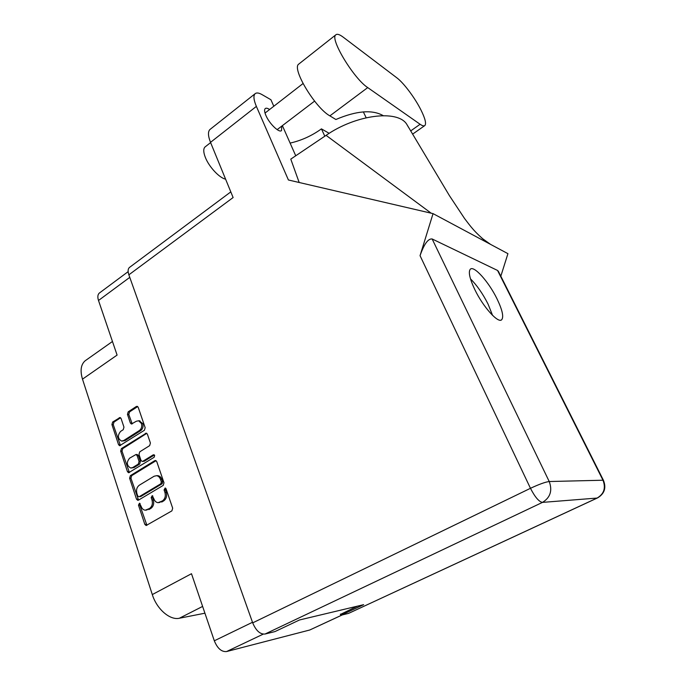 <?xml version="1.0" encoding="UTF-8"?>
<svg xmlns="http://www.w3.org/2000/svg" width="686" height="686" viewBox="0 0 686 686"><rect width="100%" height="100%" fill="white"/><g stroke="black" fill="none" stroke-linecap="round" stroke-linejoin="round"><path stroke-width="1.03" d="M122.211 441.072L125.006 440.609L140.75 430.559C142.834 428.887 143.511 426.581 142.774 423.639L139.224 420.801M139.438 430.482C141.522 428.81 142.199 426.503 141.462 423.554L138.641 420.758L136.308 421.255L131.42 424.042L130.366 423.005L127.467 414.378L128.213 411.814L136.308 406.506L137.209 406.326L138.22 407.347L145.166 427.67L144.403 430.268L119.63 445.728L118.549 444.665L111.921 424.548L112.658 422.01L120.067 417.525L121.096 418.546L123.96 427.146L123.223 429.71L120.625 431.383C117.392 435.404 117.692 438.62 121.508 441.047L123.669 440.558L139.438 430.482L140.75 430.559M154.659 455.47L153.278 454.818L142.911 461.232L142.113 461.412L140.964 460.306L138.992 454.432L139.747 451.834L149.651 445.643L150.414 443.027L147.396 434.195L146.307 433.132L121.422 448.567L120.676 451.122L127.442 471.642L128.599 472.748L154.118 457.305L154.659 455.47M263.227 634.138L226.56 651.554L309.746 630.005L342.108 614.973M357.492 606.141L340.47 614.399M154.77 460.658L130.366 475.655L129.611 478.228L136.514 499.168L137.749 500.317L138.452 500.154L163.208 485.405L163.988 482.764L156.751 461.592L155.585 460.478L154.77 460.658L156.082 460.683L131.695 475.647L130.94 478.219L138.555 500.094M141.187 506.474L139.498 503.19L138.478 505.128L144.806 524.336L146.127 525.527L171.894 510.873L172.683 508.215L166.046 488.784L165.163 487.978L164.083 489.95L164.932 492.445C165.866 496.141 165.026 498.954 162.436 500.909L158.029 502.684C156.134 502.418 154.77 501.174 153.938 498.936L152.223 495.644L151.177 497.599L152.009 500.077C152.918 503.756 152.095 506.551 149.539 508.472L145.269 510.213C143.374 509.972 142.019 508.729 141.187 506.474M129.774 277.367L98.501 300.477L117.092 355.082L82.492 379.152L152.301 594.573L191.488 573.719L214.315 640.793L252.491 622.288M204.925 613.198L179.372 618.24C169.974 620.496 156.768 609.108 152.301 594.573M82.492 379.152C80.005 370.714 80.871 364.6 85.09 360.827L86.05 360.141M146.144 510.17L147.473 509.681M152.789 495.927L152.498 497.556L153.33 500.034C154.239 503.695 153.415 506.491 150.86 508.403L148.802 509.612M158.946 502.641L160.335 502.135M165.712 488.243L165.386 489.915L166.244 492.411C167.17 496.098 166.338 498.911 163.748 500.857L161.656 502.083M140.073 503.481L139.807 505.067L146.924 525.287M137.757 496.072L139.112 496.758L160.807 483.784L161.356 481.941L160.464 479.325C159.666 477.207 158.372 475.99 156.579 475.69L154.084 476.255L139.335 485.173C136.831 487.103 136.017 489.873 136.9 493.483L137.757 496.072M156.965 475.69L157.891 475.681C159.684 475.981 160.978 477.199 161.776 479.317L162.659 481.924L162.119 483.767L140.441 496.715M129.405 472.543L122.014 451.156L120.676 451.122M146.804 433.346L122.751 448.601L122.014 451.156M142.396 461.412L144.232 461.249L154.376 454.981M129.603 458.179C126.284 462.313 126.644 465.588 130.666 468.015L132.707 467.543L138.315 464.07L139.078 461.481L137.106 455.607L135.974 454.518L129.603 458.179M131.378 468.015L134.036 467.552L132.707 467.543M137.029 454.544L138.426 455.633L140.398 461.498L139.635 464.088L134.036 467.552M137.706 406.566L129.534 411.917L128.788 414.473L132.226 423.888M120.59 417.774L113.987 422.087L113.259 424.625L120.436 445.54M98.501 300.477C97.421 297.072 97.678 294.611 99.273 293.111L99.642 292.836M226.56 651.554C221.535 652.009 217.453 648.424 214.315 640.793M342.323 614.913L309.746 630.005M420.106 124.269C422.439 125.881 424.051 126.293 424.917 125.487C426.418 123.514 425.106 118.361 420.99 110.043C415.013 98.038 403.745 82.937 396.834 77.818L343.189 37.147C339.544 34.403 337.066 33.657 335.754 34.892C329.632 38.759 353.907 78.787 367.73 87.594L420.106 124.269L410.657 130.94M225.583 179.14C219.511 178.068 209.016 166.878 205.354 157.428C203.365 152.309 203.245 148.845 204.968 147.018L205.371 146.701M269.598 109.503C267.531 108.156 266.057 107.856 265.182 108.62C264.204 109.709 264.444 111.981 265.911 115.445C269.358 123.746 279.339 133.298 281.534 130.529L281.723 126.138M474.832 289.629C483.09 306.908 498.233 323.681 501.68 319.753C503.91 316.923 502.349 309.935 496.981 298.779C488.844 282.006 474.035 265.319 470.347 269.178C468.152 271.793 469.644 278.61 474.832 289.629M470.485 278.859C476.916 285.265 482.773 293.659 488.038 304.052L492.565 315.38M299.105 63.815L298.642 64.184C291.661 68.763 315.346 107.985 329.88 115.865L335.874 119.501C356.531 110.72 372.309 109.434 383.208 115.642M597.309 498.019L348.625 613.361L597.137 498.053L542.472 502.392L265.002 634.044C260.105 634.396 255.998 630.674 252.697 622.862L128.865 274.82L233.12 197.542L210.516 142.354C208.03 136.017 207.815 131.746 209.89 129.551L210.37 129.165M329.177 133.333L321.442 128.874L324.804 136.205M209.89 129.551L255.038 93.776C256.461 92.49 258.793 92.773 262.026 94.608L270.919 99.736L273.8 106.244M255.038 93.776C253.237 95.783 253.683 99.984 256.375 106.39L288.412 179.989L433.046 213.629L507.932 253.666L500.823 276.192M299.173 182.493L290.778 159.118L326.082 135.348C355.717 114.751 397.04 109.546 406.549 123.943L408.47 127.227M295.735 155.782L282.383 125.641M340.367 614.124L340.813 615.291L348.625 613.361M128.865 274.82C127.716 271.382 127.896 268.938 129.405 267.489L129.757 267.223M265.002 634.044L274.975 631.583L299.508 619.973L363.64 604.675L340.813 615.291M433.046 213.629L420.046 255.664C424.111 244.045 428.141 238.479 432.146 238.968L497.547 270.447L498.619 271.81M321.442 128.874C311.804 135.811 301.36 140.553 290.109 143.091M490.55 244.37L481.941 238.222M431.185 213.2L326.082 135.348M366.161 117.752L363.348 111.887M154.221 454.844L153.278 454.818M150.86 508.403L149.539 508.472M153.33 500.034L152.009 500.077M152.498 497.556L151.177 497.599M163.748 500.857L162.436 500.909M166.244 492.411L164.932 492.445M165.386 489.915L164.083 489.95M146.135 524.25L144.806 524.336M139.807 505.067L138.478 505.128M131.695 475.647L130.366 475.655M137.843 499.125L136.514 499.168M130.94 478.219L129.611 478.228M162.119 483.767L160.807 483.784M162.659 481.924L161.356 481.941M161.776 479.317L160.464 479.325M128.771 471.642L127.442 471.642M122.751 448.601L121.422 448.567M146.761 433.38L145.441 433.312M144.232 461.249L142.911 461.232M139.635 464.088L138.315 464.07M140.398 461.498L139.078 461.481M138.426 455.633L137.106 455.607M125.006 440.609L123.669 440.558M131.695 423.091L130.366 423.005M128.788 414.473L127.467 414.378M129.534 411.917L128.213 411.814M137.62 406.618L136.308 406.506M119.887 444.708L118.549 444.665M113.259 424.625L111.921 424.548M113.987 422.087L112.658 422.01M120.547 417.8L119.218 417.705M202.619 606.415L179.372 618.24M432.146 238.968L549.229 481.529L602.985 480.226L497.547 270.447M256.375 106.39L210.516 142.354M252.697 622.862L530.467 488.303L420.046 255.664M603.44 480.311L602.985 480.226C605.97 487.995 604.023 493.929 597.137 498.053L597.575 497.899C604.495 493.748 606.45 487.883 603.44 480.311L498.276 271.133M549.229 481.529C545.361 482.009 539.102 484.273 530.467 488.303C534.969 497.067 538.964 501.766 542.472 502.392C550.326 497.582 552.582 490.627 549.229 481.529M329.88 115.865L367.73 87.594M157.891 475.681L156.579 475.69M137.303 454.544L135.974 454.518M139.961 420.852L138.641 420.758M85.09 360.827L112.461 341.482M99.273 293.111L128.145 271.639M412.56 134.182L424.583 125.727M303.032 83.546L265.028 113.061M204.968 147.018L210.619 142.594M501.132 320.079L501.68 319.753M487.352 242.664C474.532 232.194 470.768 226.637 464.568 218.525L449.407 195.621L406.549 123.943M129.405 267.489L230.805 191.883M314.591 101.116L277.135 129.637M298.642 64.184L335.754 34.892"/></g></svg>
